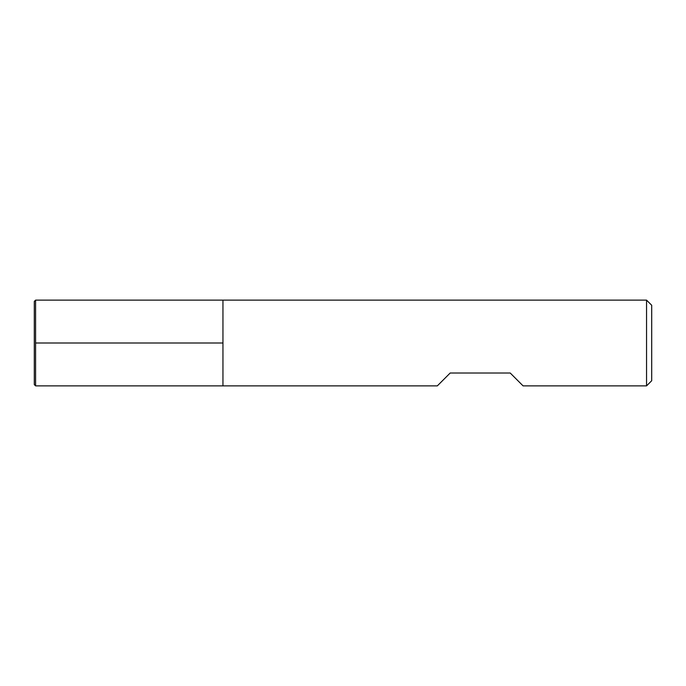 <?xml version="1.0" encoding="UTF-8"?>
<svg xmlns="http://www.w3.org/2000/svg" width="686" height="686" viewBox="0 0 686 686"><rect width="100%" height="100%" fill="white"/><g stroke="black" fill="none" stroke-linecap="round" stroke-linejoin="round"><path stroke-width="1.03" d="M646.555 385.875L646.555 300.125L222.95 300.125L222.95 385.875L222.95 300.125L35.586 300.125L35.586 385.875L437.325 385.875L450.188 373.013L510.213 373.013L523.075 385.875L646.555 385.875L651.7 380.73L651.7 305.27L646.555 300.125M35.586 300.125L34.3 301.411L34.3 384.589L35.586 385.875M35.586 343L222.95 343L35.586 343"/></g></svg>
